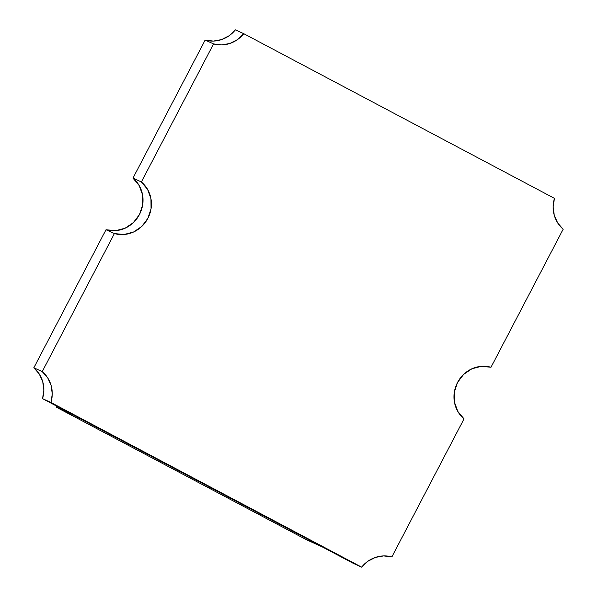 <?xml version="1.0" encoding="UTF-8"?>
<svg xmlns="http://www.w3.org/2000/svg" width="597" height="597" viewBox="0 0 597 597"><rect width="100%" height="100%" fill="white"/><g stroke="black" fill="none" stroke-linecap="round" stroke-linejoin="round"><path stroke-width="0.9" d="M457.533 382.483A29.731 28.26 -65.4 0 1 491.003 367.259L563.172 229.211L557.702 222.98L554.262 215.316L553.143 206.868L554.441 198.346L243.77 33.686L237.524 39.589L229.972 43.439L221.748 44.924L213.554 43.909L141.385 181.958L147.601 189.421L150.951 198.711L151.041 208.749L147.869 218.36L141.795 226.435L133.534 232.032L124.027 234.509L114.4 233.576L42.23 371.625L47.693 377.856L51.133 385.52L52.26 393.968L50.961 402.49L361.633 567.15L367.879 561.255L375.431 557.404L383.647 555.919L391.848 556.926L464.018 418.885L457.802 411.415L454.451 402.124L454.354 392.095L457.533 382.483L463.608 374.409L471.869 368.804L481.369 366.327L491.003 367.259L563.172 229.211A29.731 28.26 -65.4 0 1 554.441 198.346L243.77 33.686A29.731 28.26 -65.4 0 1 213.554 43.909L205.152 40.074L132.982 178.115L141.385 181.958A29.731 28.26 -65.4 0 1 147.869 218.36A29.731 28.26 -65.4 0 1 114.4 233.576L105.997 229.741A29.731 28.26 114.6 0 0 139.467 214.517A29.731 28.26 114.6 0 0 132.982 178.115L141.385 181.958L213.554 43.909L205.152 40.074A29.731 28.26 114.6 0 0 235.367 29.85L243.77 33.686L235.367 29.85L229.121 35.745L221.569 39.596L213.353 41.081L205.152 40.074L132.982 178.115L139.198 185.585L142.549 194.876L142.646 204.905L139.467 214.517L133.392 222.591L125.131 228.196L115.631 230.673L105.997 229.741L33.828 367.789L42.23 371.625A29.731 28.26 -65.4 0 1 50.961 402.49L42.559 398.654L353.23 563.314L361.633 567.15A29.731 28.26 -65.4 0 1 391.848 556.926L464.018 418.885A29.731 28.26 -65.4 0 1 457.533 382.483M353.23 563.314L361.633 567.15L50.961 402.49L42.559 398.654A29.731 28.26 114.6 0 0 33.828 367.789L42.23 371.625L114.4 233.576L105.997 229.741L33.828 367.789L39.298 374.02L42.738 381.684L43.857 390.132L42.559 398.654L353.23 563.314M305.962 539.487L56.23 407.124L56.737 406.161L56.23 407.124L73.035 414.803L56.23 407.124L305.962 539.487L322.761 547.158L305.962 539.487M322.761 547.158L73.035 414.803L322.761 547.158"/></g></svg>

